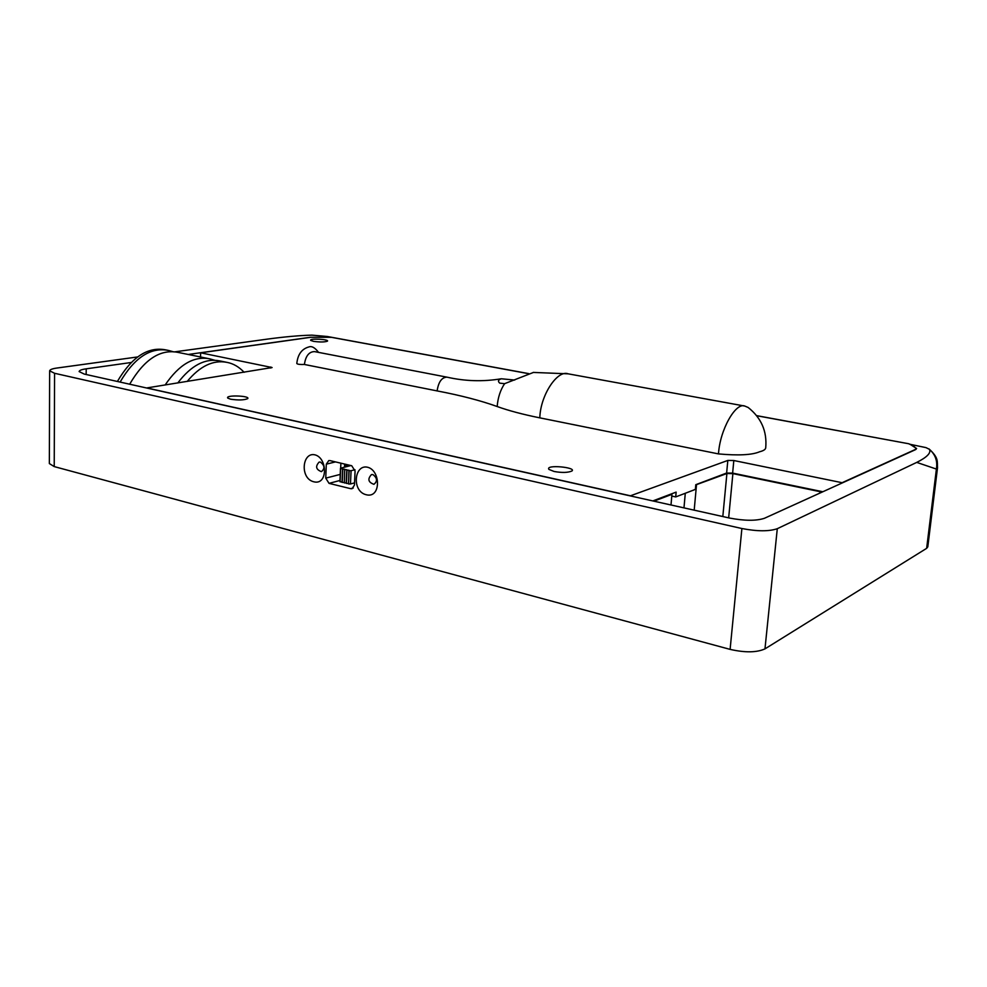 <?xml version="1.0" encoding="UTF-8"?>
<svg xmlns="http://www.w3.org/2000/svg" width="987" height="987" viewBox="0 0 987 987"><rect width="100%" height="100%" fill="white"/><g stroke="black" fill="none" stroke-linecap="round" stroke-linejoin="round"><path stroke-width="1.48" d="M346.104 464.421L346.005 466.802M344.636 464.063L344.5 467.184M345.906 464.371L345.795 466.863M350.94 465.556L340.49 468.196L339.935 481.385L342.218 482.396L342.785 469.183L344.71 469.207L344.303 482.914L344.71 469.207M342.218 482.396L344.142 482.421M350.484 483.963L348.534 483.951L349.114 470.7L351.064 470.725L350.484 483.963L354.543 482.877M348.362 483.445L346.4 483.42L346.98 470.182L348.942 470.207L348.534 483.951M344.303 482.914L346.227 482.939L346.807 469.713L344.882 469.689M340.096 481.878L340.651 468.677L342.612 468.702L342.057 481.903M354.975 469.713L351.064 470.725M347.461 464.729L347.387 466.456M220.557 361.057L219.805 360.909C205.16 358.034 191.157 365.387 177.796 382.956M187.185 381.451C199.917 366.103 213.155 359.737 226.887 362.352C233.228 363.512 238.977 366.831 244.147 372.309M215.178 360.391L209.96 358.898C194.081 355.702 179.14 364.4 165.137 384.979M209.96 358.898L178.228 352.433C160.363 348.793 144.176 359.391 129.667 384.214M173.798 351.903L168.752 350.496C150.826 346.844 134.614 357.38 120.093 382.08M166.815 350.101L166.05 349.941C148.112 346.301 131.888 356.813 117.379 381.475M174.168 351.927L267.983 339.034C285.157 336.74 299.801 335.444 311.917 335.136L327.425 336.518L528.785 373.629M909.669 444.224L926.016 447.629L929.433 449.332C935.38 454.513 937.699 461.089 936.404 469.072L937.527 467.702M929.433 449.332C931.259 452.897 927.027 457.252 916.738 462.397L936.404 469.072L926.645 548.34L764.974 648.878C756.745 652.604 745.123 652.777 730.109 649.384L54.223 466.592L49.35 463.569L49.646 370.828L54.581 373.283L741.891 528.526C757.214 531.45 769.009 531.512 777.287 528.699L916.738 462.397M137.699 356.936L57.086 368.015C52.422 368.644 49.942 369.582 49.646 370.828M909.693 444.064L916.602 448.505L915.381 449.714L764.382 518.311C756.202 520.976 744.642 520.902 729.726 518.089L84.228 374.073L79.12 371.568C79.392 370.347 81.761 369.434 86.214 368.83L130.926 362.537M188.246 354.469L310.399 337.27L331.447 337.332M822.109 492.094L732.885 473.612L726.901 473.526L695.773 484.901M670.864 494.105L671.937 494.339L653.912 501.174M756.745 415.65L907.448 443.521M671 504.986L671.937 494.339M372.913 474.574C377.318 477.979 377.651 481.224 373.937 484.309C368.213 482.298 367.386 479.053 371.47 474.574L372.913 474.574M367.509 467.221C354.197 464.124 351.471 491.329 366.239 494.746C381.093 498.682 380.92 470.38 367.509 467.221M314.853 454.822C302.108 451.861 299.678 478.522 313.804 481.792C328.017 485.555 327.684 457.845 314.853 454.822M340.231 474.402L325.747 478.14L326.315 464.161L335.469 461.904M353.297 487.985L350.706 488.688L352.038 488.701L354.444 485.148L355.073 471.009L351.717 465.741L329.966 460.596L328.77 460.584L326.315 464.161M350.706 488.688L329.029 483.359L339.972 480.472M325.747 478.14L329.029 483.359M320.454 462.089C324.723 465.457 325.031 468.64 321.404 471.638C315.951 469.541 315.198 466.357 319.159 462.076L320.454 462.089M340.897 463.187L340.688 468.146M929.051 448.949C938.982 458.03 937.119 461.385 937.502 467.9L927.805 546.835L926.645 548.34M694.194 510.156L696.477 485.049M683.979 507.886L685.286 493.266M842.553 482.803L733.822 460.522L727.826 460.435L630.459 495.795L146.829 387.928L272.104 367.546L200.645 352.815L310.658 337.32L331.336 337.307L528.65 373.691M727.826 460.435L726.629 473.032L732.625 473.106L733.822 460.522M822.85 491.748L732.625 473.106M726.629 473.032L695.786 484.691L695.366 489.404L675.713 496.93L676.144 492.118L652.826 500.927M756.819 415.749L908.645 443.731L913.555 446.05L916.17 448.456L914.986 449.64L842.59 482.495M554.077 471.478L548.908 469.393C544.91 464.223 576.864 467.344 571.929 470.996C567.969 472.724 562.01 472.884 554.077 471.478M230.662 399.217L227.75 398.082C225.061 394.689 250.538 395.787 247.712 398.625C244.134 400.154 238.447 400.352 230.662 399.217M313.508 341.354L310.708 340.404C308.931 338.109 329.399 339.306 327.462 341.157C324.748 342.156 320.096 342.23 313.508 341.354M675.713 496.93L671.789 496.066M200.546 356.973L200.645 352.815M514.708 380.057L501.285 378.774C498.164 379.847 497.658 381.315 499.78 383.153L504.591 383.684L533.597 372.383M501.162 378.798C483.05 381.796 465.013 381.253 447.062 377.17L446.901 377.145C441.732 377.392 438.462 381.981 437.118 390.914C460.571 395.38 480.595 400.574 497.177 406.521C508.391 410.592 522.604 414.367 539.815 417.859C540.37 395.096 557.532 369.582 568.142 373.826L533.202 372.42M437.118 390.914L304.403 364.474C305.625 356.023 308.993 351.73 314.495 351.606L314.619 351.643M318.554 352.396C314.989 347.646 311.756 345.832 308.845 346.955C301.775 348.917 297.766 354.444 296.803 363.524L296.803 363.524C297.568 364.314 300.097 364.635 304.403 364.474M748.035 407.384C761.285 417.834 767.183 431.331 765.715 447.888C765.468 449.517 763.444 450.812 759.632 451.762C752.119 454.995 738.412 455.71 718.499 453.909C719.881 429.703 735.833 401.956 744.877 406.089L748.183 407.495M718.499 453.909L539.815 417.859M726.901 473.526L722.817 516.546M728.665 517.854L732.885 473.612M819.815 493.13L819.987 491.612M86.165 374.505L86.214 368.83M730.109 649.384L741.891 528.526M54.223 466.592L54.581 373.283M764.974 648.878L777.287 528.699M270.87 367.004L270.833 368.015M497.177 406.521C497.867 397.724 500.335 390.112 504.591 383.684M219.805 360.909L226.887 362.352M166.05 349.941L168.752 350.496M916.17 448.456L916.072 449.319M446.901 377.145L314.495 351.606M744.877 406.089L568.142 373.826"/></g></svg>
